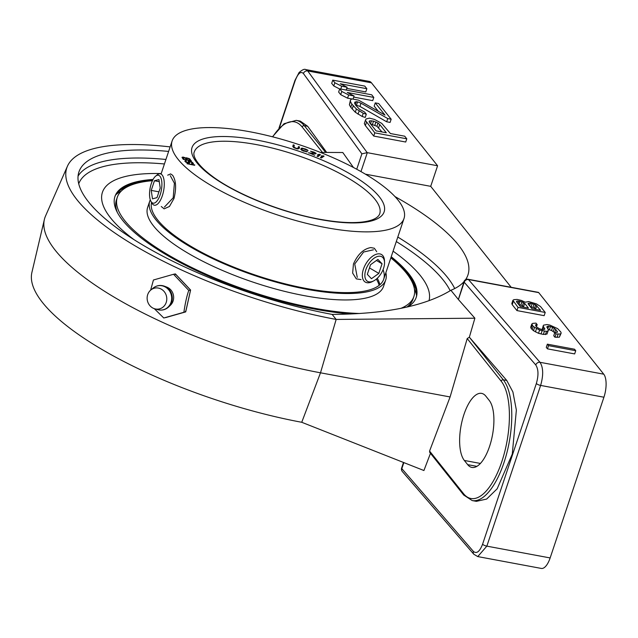 <?xml version="1.0" encoding="UTF-8"?>
<svg xmlns="http://www.w3.org/2000/svg" width="638" height="638" viewBox="0 0 638 638"><rect width="100%" height="100%" fill="white"/><g stroke="black" fill="none" stroke-linecap="round" stroke-linejoin="round"><path stroke-width="0.96" d="M477.758 556.591L486.85 546.144L550.147 557.939A17.768 7.138 100.6 0 1 541.335 568.434L477.687 556.575M550.147 557.939L603.923 397.219A17.768 7.138 100.6 0 0 603.747 374.179L538.727 292.627A3.557 1.428 100.6 0 0 538.305 292.348L468.021 279.253A3.557 3.557 0 0 0 464.001 281.621A3.557 1.069 18.5 0 0 464.209 282.203L458.411 299.533L450.906 290.282A200.803 60.379 18.5 0 0 463.978 281.685M356.73 169.237L361.882 153.846L367.193 152.649A3.557 1.069 18.5 0 0 367.305 152.673L437.588 165.768L430.706 186.336L511.19 287.299M437.588 165.768L371.452 82.82A17.768 7.138 100.6 0 0 369.33 81.425L305.682 69.566M467.678 464.647A35.537 14.267 -79.4 0 0 471.929 467.439A35.537 14.267 -79.4 0 0 491.188 440.898A35.537 14.267 -79.4 0 0 489.186 400.361L485.853 396.174A35.537 14.267 -79.4 0 0 481.61 393.383A35.537 14.267 -79.4 0 0 462.351 419.924A35.537 14.267 -79.4 0 0 464.344 460.461L467.678 464.647L476.897 466.362M474.887 318.202L336.154 319.431L320.499 372.807A218.571 65.722 -161.5 0 1 44.381 219.464L31.9 272.434A213.594 64.231 18.5 0 0 301.742 422.284L320.499 372.807L450.093 396.956L429.573 451.066L463.507 493.629A62.197 24.978 -79.4 0 0 501.779 461.776A62.197 24.978 -79.4 0 0 501.149 381.133L467.215 338.571L469.345 337.199L503.286 379.817L506.771 380.471L469.345 337.199L474.887 318.202L458.411 299.533M450.093 396.956L467.215 338.571M463.507 493.629A1.778 1.539 141.4 0 0 463.714 495.04L472.208 500.567L476.355 501.34L486.635 499.068L497.169 488.796L512.274 454.073L516.365 410.098L512.904 391.963L506.771 380.471M430.467 453.339L423.919 470.525L301.742 422.284M429.733 452.406L429.573 451.066M403.846 462.598L401.828 468.627A3.557 1.069 -161.5 0 1 401.621 468.053A3.557 3.557 0 0 0 402.299 471.498A3.557 3.023 -40.8 0 1 401.828 468.627L473.388 551.399C476.618 554.071 479.68 551.671 482.583 544.206L536.359 383.486C538.679 375.343 538.48 369.171 535.768 364.968L464.209 282.203A3.557 3.023 -40.8 0 1 468.444 279.532A3.557 1.428 -79.4 0 0 468.021 279.253M482.583 544.206A3.557 1.069 -161.5 0 0 486.85 546.144L540.625 385.424C543.536 375.248 543.329 367.544 540.003 362.304A3.557 3.023 139.2 0 0 535.768 364.968M518.59 304.382L522.434 305.73L524.141 307.253M530.162 306.535L534.588 307.994L536.295 309.518M370.63 123.987L376.93 126.276L382.05 131.978M365.399 120.343L364.322 123.557L365.383 125.606L373.716 136.061L405.712 142.027L406.789 138.813L404.707 136.197L390.408 133.533L381.739 123.389L374.546 119.45L369.434 118.126L366.053 118.979L365.399 120.343L374.793 132.848L406.789 138.813M355.454 104.839L359.936 106.418L386.684 121.786L390.089 122.424L391.158 119.21L378.661 103.523L375.256 102.885L384.977 115.087L358.58 100.15L351.769 98.882L350.437 100.118L350.469 101.609L351.873 104.098L356.371 109.018L363.237 113.261L366.308 114.202L364.569 112.025L359.425 109.218L355.621 105.166L354.569 103.117L354.887 102.064L357.591 101.825L361.012 103.204L387.76 118.572L391.158 119.21M375.256 102.885L374.179 106.099L378.23 111.187M350.437 100.118L349.393 104.823L350.796 107.312L355.294 112.232L362.161 116.475L365.231 117.416L366.308 114.202M339.711 88.849L341.801 91.465L348.643 94.966L354.09 95.979L347.239 92.478L373.796 97.423L371.707 94.807L339.711 88.849L338.634 92.063L340.724 94.679L347.574 98.18L351.705 98.946M353.715 97.096L372.72 100.637L373.796 97.423M332.765 80.133L334.846 82.749L341.697 86.25L347.144 87.262L340.293 83.761L366.85 88.714L364.761 86.098L332.765 80.133L331.688 83.347L333.778 85.963L339.671 88.977M346.769 88.387L365.773 91.928L366.85 88.714M547.348 344.161L546.272 347.375L547.452 348.85L574.655 353.923L575.731 350.709L574.551 349.225L547.348 344.161L548.528 345.636L575.731 350.709M531.789 324.024L530.712 327.238L531.119 328.363L533.472 330.691L538.52 333.315L543.345 334.424L546.989 334.057L548.433 330.069L546.838 326.823L548.744 326.13L552.612 327.27L555.722 329.328L557.508 332.175L554.821 332.518L556.001 334.001L560.427 333.985L561.177 333.076L560.77 331.943L557.636 328.626L549.876 325.085L546.981 324.543L543.536 325.165L543.169 325.93L544.764 329.176L542.659 329.623L539.565 328.833L536.654 327.031L535.457 324.917L537.18 324.606L536 323.123L532.738 323.362L531.789 324.024L533.177 326.385L539.588 330.101L546.535 331.393L548.066 330.843L548.433 330.069M548.289 329.463L551.535 330.484L554.765 332.685M554.821 332.518L553.744 335.732L554.924 337.215L559.351 337.199L561.177 333.076M543.169 325.93L542.236 329.543M512.896 300.323L511.82 303.536L512.226 304.669L516.947 310.586L544.15 315.658L545.219 312.445L540.498 306.519L536.414 303.863L528.679 301.583L525.234 302.205L521.358 300.426L517.107 299.429L513.845 299.661L512.896 300.323L518.024 307.372L545.219 312.445M547.452 348.85L548.528 345.636M520.313 306.543L516.573 301.854L516.565 301.216L518.869 301.016L521.956 301.806L524.675 303.361L528.416 308.05L520.313 306.543M530.441 303.17L535.657 304.773L540.569 310.315L531.893 308.696L528.152 304.007L528.136 303.377L530.441 303.17L529.564 305.785M379.722 124.498L386.325 132.768L376.109 130.87L369.514 122.592L369.155 121.411L369.817 120.797L373.557 121.116L377.999 123.062L379.722 124.498L378.653 127.712M536.454 326.784L537.18 324.606M535.784 325.946L536.223 324.638M544.437 329.471L544.756 328.538M542.715 329.623L543.568 327.063M559.351 337.199L560.427 333.985M557.046 337.398L558.122 334.184M554.924 337.215L556.001 334.001M556.934 332.39L557.301 331.297M554.645 332.542L555.722 329.328M553.282 331.441L554.358 328.227M551.535 330.484L552.612 327.27M549.406 329.671L550.482 326.457M547.875 328.745L548.744 326.13M546.997 327.509L547.404 326.305M546.989 334.057L548.066 330.843M545.458 334.607L546.535 331.393M543.345 334.424L544.421 331.21M541.024 333.993L542.101 330.779M538.52 333.315L539.588 330.101M535.418 331.896L536.486 328.682M533.472 330.691L534.548 327.477M532.1 329.599L533.177 326.385M531.119 328.363L532.196 325.149M516.947 310.586L518.024 307.372M512.226 304.669L513.303 301.455M523.599 306.575L524.675 303.361M522.434 305.73L523.511 302.516M520.879 305.02L521.956 301.806M518.949 304.446L520.026 301.232M517.992 303.632L518.869 301.016M516.892 302.245L517.33 300.937M531.103 306.711L532.18 303.497M528.463 304.406L528.902 303.098M535.753 308.84L536.829 305.626M534.588 307.994L535.657 304.773M533.033 307.285L534.11 304.071M373.716 136.061L374.793 132.848M365.383 125.606L366.459 122.392M376.93 126.276L377.999 123.062M374.873 125.152L375.949 121.938M372.48 124.33L373.557 121.116M370.487 123.812L371.515 120.742M369.37 122.129L369.817 120.797M386.684 121.786L387.76 118.572M359.936 106.418L361.012 103.204M356.514 105.039L357.591 101.825M355.262 104.472L356.235 101.57M362.161 116.475L363.237 113.261M358.046 114.226L359.122 111.012M355.294 112.232L356.371 109.018M352.184 109.05L353.261 105.836M350.796 107.312L351.873 104.098M349.393 104.823L350.469 101.609M353.109 98.922L354.09 95.979M347.574 98.18L348.643 94.966M340.724 94.679L341.801 91.465M346.211 90.062L347.144 87.262M340.764 89.041L341.697 86.25M333.778 85.963L334.846 82.749M367.193 152.649L307.707 70.946L305.746 69.574C304.486 68.776 302.245 69.765 299.047 72.557L294.963 80.396A3.557 1.069 18.5 0 0 295.099 80.882C297.946 73.402 300.713 70.946 303.401 73.514A3.557 3.126 143.9 0 1 307.707 70.946L371.452 82.82M170.131 146.907A213.594 64.231 18.5 0 0 67.437 166.215A213.594 64.231 18.5 0 0 336.154 319.431L332.151 314.406C385.615 314.063 425.195 306.025 450.906 290.282M353.444 167.483L342.789 152.514L320.428 152.41M458.363 299.501L464.001 281.621M365.43 174.174L430.706 186.336M465.549 279.699A200.803 60.379 18.5 0 0 467.949 274.93A200.803 60.379 18.5 0 0 394.978 196.584M110.685 218.036A172.053 51.742 -161.5 0 1 104.305 188.489A172.053 51.742 -161.5 0 1 161.207 173.576A172.053 51.742 -161.5 0 0 104.305 188.489A172.053 51.742 -161.5 0 0 110.685 218.036A172.053 51.742 -161.5 0 0 134.1 239.713A172.053 51.742 -161.5 0 1 110.685 218.036M393.08 251.165A172.053 51.742 -161.5 0 1 420.498 275.76A172.053 51.742 -161.5 0 1 429.549 297.316A172.053 51.742 -161.5 0 1 428.991 300.713A172.053 51.742 -161.5 0 0 429.549 297.316A172.053 51.742 -161.5 0 0 420.498 275.76A172.053 51.742 -161.5 0 0 393.08 251.165M326.688 152.434L307.675 126.3L300.307 121.124L296.231 120.367L284.062 123.708L272.458 136.787M325.659 152.434L304.302 125.678A67.524 27.115 -79.4 0 0 296.231 120.367M44.381 219.464A218.571 65.722 -161.5 0 1 45.529 216.027L67.437 166.215M168.615 151.429A200.803 60.379 18.5 0 0 78.937 171.933A200.803 60.379 18.5 0 0 332.151 314.406M249.841 131.763A122.257 36.765 18.5 0 0 172.132 140.926A122.257 36.765 18.5 0 0 326.305 227.67A122.257 36.765 18.5 0 0 404.006 218.507A122.257 36.765 18.5 0 0 249.841 131.763M164.413 207.095L173.193 197.804L174.397 183.242L170.274 175.649M373.469 249.793L363.58 252.026L354.736 264.012L357.264 277.378M194.757 164.923L186.998 163.711L194.638 165.29M186.352 161.199L185.53 160.736L184.932 161.382L187.173 162.842L189.622 163.017L189.167 161.821L189.701 161.597L191.783 162.531L192.357 163.376L191.599 163.495L191.974 163.934L193.434 163.631L190.802 161.542L188.609 161.159L188.098 161.566L188.633 162.538L188.043 162.682L186.256 161.924L185.865 161.294L186.352 161.199M185.73 157.977L183.353 157.123L182.021 157.339L183.273 159.356L191.408 161.023L189.087 158.543L186.344 157.801L185.586 158.407M299.126 148.63L299.549 146.915L298.496 146.573L297.842 148.455L296.176 148.271L293.974 147.187L294.27 145.193L293.217 144.85L292.794 146.565L293.847 147.689L296.989 148.829L299.126 148.63M307.444 151.788L301.87 149.818L302.221 148.798L302.938 148.622L308.082 150.624L305.977 149.156L301.949 148.152L300.761 149.18L303.106 150.975L307.444 151.788M308.712 152.673L314.678 155.249L310.084 153.2L316.177 153.614L314.063 152.139L310.515 151.214L315.068 153.311L308.617 152.945M318.059 156.605L320.475 154.651L317.668 154.46L319.048 154.579L317.046 156.198L318.059 156.605M321.408 157.985L324.104 156.135L321.241 155.895L322.645 156.039L320.404 157.57L321.408 157.985M184.015 159.149L183.082 157.801L183.824 157.586L185.506 158.296L186.44 159.644L183.903 159.484M187.285 158.296L188.816 158.79L190.076 160.385L187.476 159.859L186.543 158.511L187.285 158.296M185.81 161.454L184.988 161.454M185.658 162.076L185.865 161.294M189.374 163.121L189.167 161.821L188.226 161.869M193.29 163.296L193.075 163.926L192.245 163.073M186.519 158.471L185.65 158.503M190.634 160.864L189.462 159.508M183.058 157.761L182.189 157.793M183.545 159.412L182.867 158.439L183.106 157.618M187.006 160.122L186.328 159.149L186.567 158.328M299.055 148.702L299.334 147.561L298.329 147.234M293.847 146.907L294.054 145.839L293.057 145.512M298.074 148.287L297.826 148.949M302.205 148.821L300.785 149.388M301.607 150.265L301.806 149.555M315.738 153.822L315.1 153.367M319.048 154.579L317.429 156.358M319.869 155.138L318.952 154.859M322.645 156.039L320.858 157.753M323.434 156.589L322.541 156.334M185.977 160.752L185.762 161.398M185.881 161.486L185.682 162.084M186.256 161.924L186.113 162.347M188.481 162.698L188.346 163.105M188.633 162.538L188.433 163.121M188.609 161.159L188.393 161.797M189.159 161.127L188.944 161.773M191.727 161.956L191.583 162.379M192.309 162.307L192.11 162.913M192.788 162.706L192.572 163.352M192.357 163.376L192.166 163.95M189.255 162.084L189.039 162.722M189.622 162.523L189.43 163.097M185.044 160.84L184.892 161.294M185.53 160.736L185.315 161.382M185.802 157.865L185.61 158.447M186.344 157.801L186.129 158.439M186.814 157.833L186.655 158.304M189.805 158.934L189.59 159.58M190.228 159.325L190.012 159.963M182.34 157.163L182.149 157.738M182.883 157.092L182.667 157.73M183.353 157.123L183.202 157.594M183.082 157.801L182.867 158.439M186.543 158.511L186.328 159.149M299.549 146.915L299.334 147.561M294.27 145.193L294.054 145.839M293.974 147.187L293.815 147.665M297.842 148.455L297.675 148.941M306.399 151.413L306.232 151.916M301.176 148.423L300.961 149.069M301.487 148.231L301.272 148.877M301.949 148.152L301.734 148.798M302.755 148.199L302.603 148.646M307.46 149.858L307.301 150.345M301.87 149.818L301.702 150.313M315.068 153.311L314.909 153.782M315.148 153.224L314.965 153.79M315.658 152.921L315.443 153.567M319.455 154.244L319.239 154.882M323.099 155.72L322.884 156.366M167.698 175.171L170.625 173.903L172.619 175.283C176.064 180.538 176.519 188.29 173.967 198.538L169.429 206.489L164.11 208.841L161.27 206.505M361.02 279.58L356.339 278.894L352.654 273.112L353.452 263.996C357.759 254.307 363.548 248.836 370.837 247.568L374.346 248.254L376.731 251.715M350.788 314A158.862 47.77 -161.5 0 1 122.56 220.246A158.862 47.77 -161.5 0 1 114.944 196.488A158.862 47.77 -161.5 0 1 153.08 179.453M391.214 256.755A158.862 47.77 -161.5 0 1 408.623 273.543A158.862 47.77 -161.5 0 1 416.247 297.3A158.862 47.77 -161.5 0 1 408.2 306.703M114.84 196.807A158.862 47.77 -161.5 0 1 147.45 180.57A158.862 47.77 -161.5 0 1 152.729 180.107M390.998 257.401A158.862 47.77 -161.5 0 1 399.859 265.025A158.862 47.77 -161.5 0 1 408.408 274.188A158.862 47.77 18.5 0 1 416.135 297.619M145.847 180.761A162.419 48.839 -161.5 0 1 152.649 180.283M390.895 257.696A162.419 48.839 -161.5 0 1 401.023 266.142M416.742 294.437A159.428 47.938 18.5 0 0 409.995 278.192M415.824 287.228A159.428 47.938 18.5 0 0 408.671 275.018A159.428 47.938 -161.5 0 0 400.09 265.823L401.788 267.426A161.956 48.703 -161.5 0 1 408.998 274.938M121.34 188.689A159.428 47.938 -161.5 0 1 146.78 181.072A159.428 47.938 -161.5 0 1 152.498 180.578M391.078 258.079A159.428 47.938 -161.5 0 1 400.09 265.823M116.268 193.896A159.428 47.938 -161.5 0 1 131.436 184.98M134.187 182.986A161.956 48.703 -161.5 0 1 144.467 181.328L146.78 181.072M379.139 285.346A122.257 36.765 18.5 0 0 376.356 279.093M379.865 284.747A122.257 36.765 18.5 0 0 377.273 278.28M407.371 306.894A154.635 46.502 18.5 0 0 407.73 306.455M116.331 210.349A154.635 46.502 -161.5 0 1 116.228 208.921M416.606 295.553A160.888 48.376 18.5 0 0 414.421 289.086M115.701 194.869A160.888 48.376 -161.5 0 1 121.34 191.025M152.45 180.69A156.374 47.021 18.5 0 0 117.296 197.278L116.435 199.846A156.374 47.021 18.5 0 0 117.4 212.526M407.108 306.95A156.374 47.021 18.5 0 0 413.025 299.086L413.887 296.51A156.374 47.021 18.5 0 0 390.831 257.88M151.573 202.477A122.257 36.765 -161.5 0 0 157.674 219.958A122.257 36.765 18.5 0 0 281.35 282.873A122.257 36.765 18.5 0 0 383.685 279.261A122.257 36.765 18.5 0 0 383.055 269.667M385.703 279.938L383.55 286.366A124.386 37.403 18.5 0 1 279.436 290.043A124.386 37.403 18.5 0 1 153.599 226.027A124.386 37.403 18.5 0 1 147.633 207.422L149.786 200.994A124.386 37.403 -161.5 0 0 155.752 219.6A124.386 37.403 18.5 0 0 281.581 283.615A124.386 37.403 18.5 0 0 385.703 279.938A124.386 37.403 18.5 0 0 385.87 272.721M149.786 200.994A124.386 37.403 -161.5 0 1 150.273 199.766M117.296 197.278A156.374 47.021 18.5 0 0 314.494 308.234A156.374 47.021 18.5 0 0 359.776 313.505M401.27 308.194A156.374 47.021 18.5 0 0 413.887 296.51M150.927 201.305L151.924 203.115A15.99 6.42 -79.4 0 0 154.396 205.229A15.99 6.42 -79.4 0 0 162.323 195.778A15.99 6.42 -79.4 0 0 160.25 173.783A15.99 6.42 -79.4 0 0 157.187 174.86L155.6 176.184A14.219 5.71 -79.4 0 0 151.278 183.624A14.219 5.71 -79.4 0 0 150.927 201.305A14.219 5.71 -79.4 0 0 160.17 194.781A14.219 5.71 -79.4 0 0 161.398 179.445A14.219 5.71 -79.4 0 0 155.6 176.184M154.452 180.761L151.222 190.403L152.498 198.849L156.996 197.644L160.226 188.003L158.95 179.565L154.452 180.761L159.269 181.663M151.222 190.403L158.942 191.839M384.531 262.401L384.483 260.814A15.99 8.772 120.4 0 0 381.508 254.522A15.99 8.772 120.4 0 0 363.437 269.124A15.99 8.772 120.4 0 0 365.303 282.1A15.99 8.772 120.4 0 0 372.249 281.637L373.661 280.903A14.219 7.8 120.4 0 0 383.55 268.343A14.219 7.8 120.4 0 0 384.531 262.401A14.219 7.8 120.4 0 0 376.723 256.763A14.219 7.8 120.4 0 0 365.829 269.786A14.219 7.8 120.4 0 0 373.661 280.903M370.542 264.714L367.321 274.356L371.46 278.702L378.828 273.415L382.058 263.773L377.911 259.419L370.542 264.714M382.058 263.773L376.444 260.471M378.828 273.415L369.474 267.92M149.818 290.968A10.663 9.793 78.4 0 1 150.895 289.947A10.663 9.793 78.4 0 1 164.229 291.646A10.663 9.793 78.4 0 1 164.086 306.096A10.663 9.793 78.4 0 1 154.755 308.808A10.663 9.793 78.4 0 1 147.545 301.264A10.663 9.793 78.4 0 1 149.818 290.968M164.429 286.199L166.837 287.116A10.663 9.793 78.4 0 1 170.968 304.685A10.663 9.793 -101.6 0 1 170.529 305.147L168.679 306.934A12.266 11.261 -101.6 0 0 169.19 306.407A12.266 11.261 78.4 0 0 164.429 286.199C160.433 284.803 156.741 285.385 153.375 287.937A12.289 11.285 78.4 0 1 168.735 289.899A12.289 11.285 78.4 0 1 168.576 306.559A12.289 11.285 -101.6 0 1 157.825 309.677L154.755 308.808M150.608 290.186L153.447 279.994L173.544 274.276L188.76 290.418C186.814 296 185.187 303.289 183.88 312.277L163.775 317.995L154.308 308.664M163.775 317.995L185.666 311.91L190.555 290.051L175.338 273.909L173.544 274.276M165.577 317.62L185.674 311.91L185.395 311.272M190.1 290.202L188.76 290.418M183.88 312.277L185.666 311.91M175.434 274.643L175.338 273.909L175.434 274.643M464.344 460.461L480.406 463.451M501.149 381.133A1.778 1.539 -38.6 0 1 503.286 379.817A63.967 25.687 -79.4 0 1 506.875 452.789A63.967 25.687 -79.4 0 1 472.208 500.567M473.898 554.318A3.557 3.023 -40.8 0 1 473.859 554.27L402.299 471.498M473.843 554.255A3.557 3.023 -40.8 0 1 473.388 551.399M603.923 397.219L540.625 385.424A3.557 1.069 -161.5 0 1 536.359 383.486M603.747 374.179L540.003 362.304L468.444 279.532L538.727 292.627M361.882 153.846L303.401 73.514M360.972 171.59L367.305 152.673M397.809 237.049A200.803 60.379 -161.5 0 1 454.711 288.551M396.302 241.547A197.246 59.31 -161.5 0 1 450.189 290.729M78.721 183.8A197.246 59.31 -161.5 0 1 164.421 163.966M279.412 127.752L295.099 80.874M322.437 152.418L302.165 126.986A1.778 1.539 -38.6 0 1 304.302 125.678L307.675 126.3M302.165 126.986A65.746 26.397 -79.4 0 0 272.729 136.859M78.059 176.104A200.803 60.379 -161.5 0 1 165.928 159.46M256.396 139.985A101.29 30.457 -161.5 0 1 379.267 196.703A101.29 30.457 -161.5 0 1 319.75 219.448A101.29 30.457 -161.5 0 1 196.879 162.722A101.29 30.457 -161.5 0 1 256.396 139.985M256.428 144.595A97.734 29.388 -161.5 0 1 379.682 213.937C377.991 218.1 372.169 220.804 362.193 222.048C350.972 223.308 336.681 222.343 319.319 219.169C282.355 212.494 237.703 194.757 213.754 177.34C194.167 163.057 192.804 154.308 194.311 151.916A97.734 29.388 -161.5 0 1 256.428 144.595M429.757 452.438L463.714 495.04M403.487 462.462L401.621 468.053M477.766 556.591L473.859 554.27M278.958 128.23L294.963 80.396M161.087 173.935L172.132 140.926M383.685 279.261L404.006 218.507M150.895 289.947L153.375 287.937M168.679 306.934C165.545 309.789 161.924 310.706 157.825 309.677M185.73 311.854L190.602 290.043L175.418 273.933"/></g></svg>
